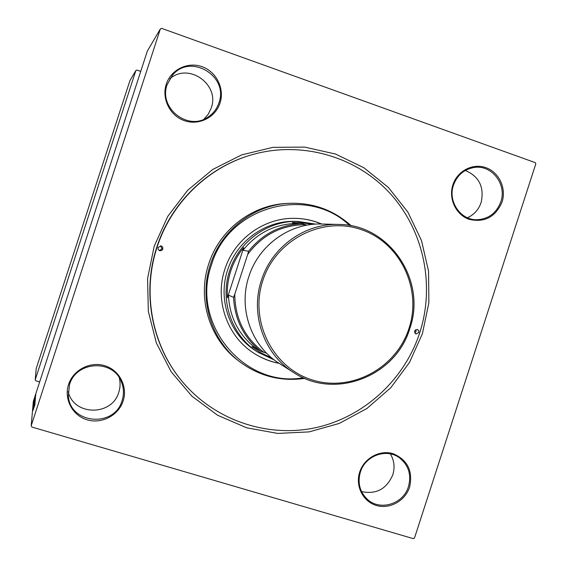 <?xml version="1.0" encoding="UTF-8"?>
<svg xmlns="http://www.w3.org/2000/svg" width="567" height="567" viewBox="0 0 567 567"><rect width="100%" height="100%" fill="white"/><g stroke="black" fill="none" stroke-linecap="round" stroke-linejoin="round"><path stroke-width="0.85" d="M68.55 384.525C73.171 369.946 90.21 361.144 104.76 365.708C119.375 370.067 127.936 386.559 123.145 400.94C118.567 415.377 101.755 424.251 87.155 419.821C72.491 415.611 63.702 399.04 68.55 384.525M122.118 400.5C124.138 394.001 123.84 387.651 121.218 381.442C112.72 358.996 76.013 361.115 69.514 384.681L68.331 395.886C70.01 424.329 114.725 427.901 122.118 400.5M166.266 84.207C170.887 69.649 187.72 61.449 202.036 66.679C216.424 71.69 224.794 88.736 220.01 103.081C215.439 117.497 198.833 125.775 184.466 120.693C170.029 115.824 161.439 98.693 166.266 84.207M218.926 102.84C229.153 76.084 190.186 52.766 172.382 75.354L167.137 84.66C158.37 107.921 187.861 131.289 207.798 117.206C213.157 113.733 216.863 108.942 218.926 102.84M452.891 184.849C457.3 170.929 472.85 162.892 485.94 167.676C499.102 172.255 506.6 188.379 502.036 202.107C495.473 217.076 484.523 222.824 469.178 219.344C455.981 214.9 448.284 198.705 452.891 184.849M500.817 201.809C507.075 184.601 491.979 164.721 474.508 167.421C464.26 169.094 457.243 175.012 453.458 185.182C447.661 201.363 460.517 220.223 476.847 219.741C488.478 219.117 496.465 213.142 500.817 201.809M359.705 472.056C364.12 458.115 379.862 449.532 393.158 453.713C407.616 459.943 413.102 471.057 409.629 487.067C405.256 500.874 389.713 509.52 376.368 505.466C362.958 501.625 355.091 485.94 359.705 472.056M408.467 486.592C411.628 474.6 408.531 464.947 399.161 457.619C386.162 448.022 365.12 455.818 360.364 472.127C357.401 482.822 359.733 491.873 367.338 499.286C380.003 511.349 403.47 504.013 408.467 486.592M467.428 217.749C474.09 214.716 478.661 209.627 481.128 202.49C484.459 187.145 479.179 176.472 465.294 170.461M203.964 119.212L208.316 114.123L211.208 108.049C220.166 84.611 188.428 62.009 169.802 78.884M68.217 391.705C73.646 416.107 112.294 416.249 118.808 392.158C120.324 387.389 120.473 382.597 119.268 377.785M361.54 491.582C376.176 494.644 386.595 489.066 392.796 474.841C395.043 467.364 394.235 460.383 390.358 453.891M154.189 246.269L167.804 216.332L187.691 190.264L212.76 169.434L241.655 154.904L272.84 147.356L304.685 147.101L335.551 154.047L363.915 167.761L388.409 187.471L407.886 212.129L421.472 240.5L428.56 271.196L428.872 302.735L422.415 333.637L409.502 362.441L390.734 387.778L366.969 408.446L339.314 423.414L309.058 431.898L277.653 433.415L246.631 427.794L217.558 415.221L191.951 396.234L171.163 371.739L156.343 342.936L148.32 311.304L147.583 278.503L154.189 246.269M249.494 155.45L249.019 155.599C206.438 168.519 170.702 203.737 156.818 247.141C141.885 292.175 151.467 343.963 180.83 379.791L181.142 380.181C213.199 419.658 266.164 438.007 314.735 427.887C363.319 417.624 404.299 380.152 419.75 332.765C435.343 284.471 423.429 228.997 388.856 192.114C354.219 155.337 298.993 140.226 249.494 155.45C206.82 168.399 170.993 203.702 157.08 247.212C142.111 292.359 151.715 344.275 181.142 380.181M31.192 425.774L31.872 427.036L413.322 538.65L414.498 537.991L535.808 163.863L535.241 162.637L161.623 28.35L160.341 28.974L147.363 51.016L33.333 401.365L31.192 425.774L160.341 28.974M34.353 401.755L35.48 398.558L34.374 401.762M35.026 398.941L33.588 403.187L35.048 398.948M35.048 404.328L32.964 410.522L35.048 404.328M34.665 403.257L33.155 408.134L34.693 403.265M33.276 406.844L35.282 401.011L33.304 406.851M34.218 403.364L35.36 400.139L34.24 403.371M35.523 395.121L35.799 394.278L35.544 395.128M34.8 401.053L33.361 405.837L34.821 401.06M34.495 405.596L33.006 409.991L34.523 405.603M33.864 406.922L35.154 402.634L33.864 406.922M35.678 396.12L34.19 400.685L35.678 396.12M35.48 397.921L33.503 404.214L35.515 397.935M34.927 397.07L35.785 394.625L34.927 397.07M35.452 395.993L35.735 395.142L35.473 396M35.133 397.233L34.268 399.919L35.154 397.233M35.402 396.631L35.686 395.787L35.423 396.638M140.729 71.392L136.881 70.039L135.874 70.528L129.921 80.634L36.203 368.571L35.225 379.762L135.874 70.528M39.662 381.924L35.749 380.748L35.225 379.762M33.609 405.029L34.24 402.931L33.63 405.029M34.467 402.428L35.161 400.132L34.467 402.428M33.736 405.27L35.126 400.869L33.765 405.277M33.651 408.027L34.282 406L33.651 408.027M34.211 401.294L34.814 399.338L34.24 401.301M33.744 403.406L35.267 398.629L33.765 403.413M33.871 403.64L35.246 399.281L33.9 403.647M34.488 398.58L35.608 395.185L34.488 398.58M274.343 359.981L257.872 352.213C231.839 335.891 219.479 300.673 229.635 270.728C238.764 241.471 267.879 220.528 297.654 221.399L315.663 224.128M312.786 224.355L299.681 222.477L292.296 222.562L295.159 223.462C273.989 224.497 256.603 233.441 243.002 250.295L243.732 247.524C237.927 254.548 233.597 262.401 230.748 271.09C227.941 279.793 226.828 288.695 227.395 297.788L228.43 295.116C229.522 316.762 238.324 334.239 254.845 347.557L251.996 346.607L260.118 352.426L272.082 358.188M243.732 247.524L227.395 297.788M306.924 225.177L305.457 224.681C281.572 224.922 262.323 234.837 247.694 254.434L234.759 294.252C235.064 318.718 244.802 338.088 263.981 352.362L266.603 353.184M295.159 223.462L302.168 223.639L305.457 224.681M228.43 295.116L233.569 297.349L234.759 294.252M247.694 254.434L248.559 251.238C262.542 233.902 280.41 224.702 302.168 223.639M243.002 250.295L248.559 251.238M263.981 352.362L260.707 351.271C243.732 337.585 234.688 319.611 233.569 297.349M254.845 347.557L260.707 351.271M418.864 332.475L418.737 330.611L417.355 329.427L414.42 331.029L415.909 334.069L418.864 332.475M415.767 329.526L416.008 331.589L414.654 333.091M162.857 249.097L162.665 247.092L161.078 245.858L158.044 247.531L158.207 249.487L159.717 250.734L161.623 250.557L162.857 249.097M160.617 245.787L161.942 248.842L159.284 250.557M321.68 224.022C312.927 220.294 303.77 218.394 294.209 218.33C263.768 217.82 234.214 239.338 224.872 269.233C214.496 299.837 226.892 335.827 253.293 352.851C261.274 358.117 269.942 361.64 279.283 363.412C251.351 346.224 238.005 308.533 248.885 276.49C238.012 308.554 251.372 346.239 279.276 363.404L293.628 372.526C264.052 354.34 249.891 314.302 261.458 280.218C271.848 246.907 305.025 223.164 338.669 224.44C389.359 224.248 426.994 280.53 409.757 328.541C395.787 376.389 334.686 400.203 293.628 372.526C334.714 400.224 395.837 376.389 409.799 328.555C427.036 280.559 389.394 224.248 338.669 224.44L321.666 224.022C289.921 222.824 258.665 245.164 248.892 276.498C258.644 245.178 289.893 222.824 321.666 224.022M321.461 224.022C312.75 220.308 303.636 218.408 294.11 218.33M349.655 225.51C307.512 184.821 228.416 206.324 211.477 264.874C190.2 323.488 244.377 388.416 303.352 377.757M304.791 378.387C281.189 381.726 259.686 376.318 240.288 362.164C211.342 340.746 198.556 299.617 210.385 264.52C221.13 230.322 253.782 205.006 288.589 203.347C312.587 202.391 333.46 209.868 351.207 225.794M288.589 203.347L286.115 203.496C251.649 205.134 219.337 230.188 208.706 264.031C196.997 298.759 209.655 339.463 238.31 360.662L240.288 362.164M257.872 352.213L255.519 350.697C229.777 334.551 217.551 299.723 227.587 270.126C236.616 241.195 265.413 220.492 294.861 221.357L297.654 221.399M253.215 352.794C261.167 358.032 269.8 361.526 279.099 363.298M262.776 280.644C249.232 321.333 272.925 368.054 312.325 379.954C351.54 392.456 396.432 368.089 409.027 328.3C422.188 288.702 400.182 242.57 361.151 229.571C322.318 215.984 275.739 239.763 262.776 280.644"/></g></svg>
